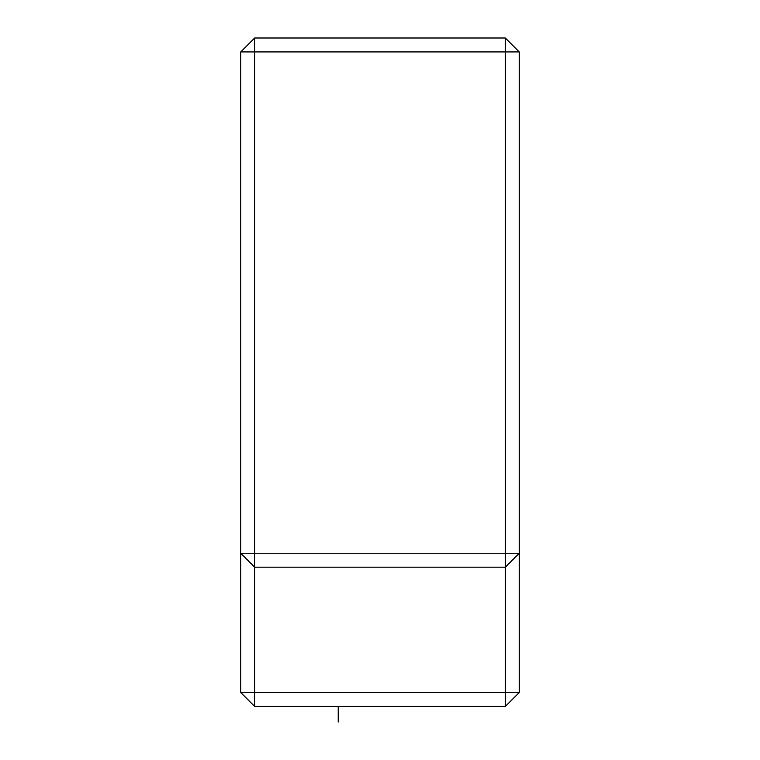 <?xml version="1.0" encoding="UTF-8"?>
<svg xmlns="http://www.w3.org/2000/svg" width="760" height="760" viewBox="0 0 760 760"><rect width="100%" height="100%" fill="white"/><g stroke="black" fill="none" stroke-linecap="round" stroke-linejoin="round"><path stroke-width="1.14" d="M519.26 553.251L505.333 567.178L505.333 706.439L519.26 692.512L519.26 51.927L505.333 51.927L505.333 553.251L519.26 553.251M519.26 51.927L505.333 38L254.666 38L240.739 51.927L254.666 51.927L254.666 553.251L505.333 553.251L505.333 567.178L254.666 567.178L254.666 553.251L240.739 553.251L254.666 567.178L254.666 692.512L240.739 692.512L254.666 706.439L254.666 692.512L519.26 692.512M505.333 38L505.333 51.927L254.666 51.927L254.666 38M254.666 706.439L505.333 706.439M240.739 51.927L240.739 692.512M338.219 706.439L338.219 722L338.219 706.439"/></g></svg>

